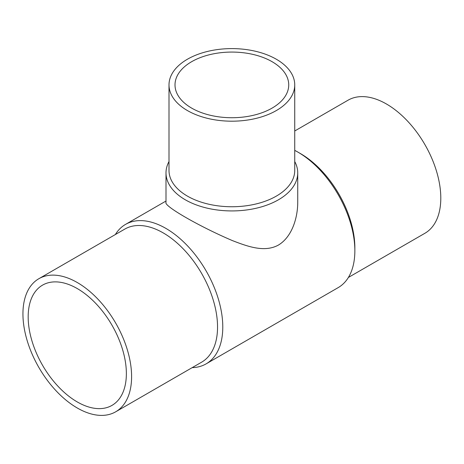 <?xml version="1.0" encoding="UTF-8"?>
<svg xmlns="http://www.w3.org/2000/svg" width="464" height="464" viewBox="0 0 464 464"><rect width="100%" height="100%" fill="white"/><g stroke="black" fill="none" stroke-linecap="round" stroke-linejoin="round"><path stroke-width="0.7" d="M166.002 172.904L166.002 202.35C163.351 205.749 199.085 226.397 232.313 240.561C248.536 246.877 264.683 252.491 278.29 245.143C291.786 237.156 297.697 218.329 297.737 202.35L297.737 172.904A65.871 38.031 180 0 1 231.867 210.929A65.871 38.031 180 0 1 166.002 172.904A65.871 38.031 180 0 1 169 161.547M294.739 161.547A65.871 38.031 180 0 1 297.737 172.904M294.739 84.9L294.739 170.45A62.866 36.296 180 0 1 231.867 206.747A62.866 36.296 180 0 1 169 170.45L169 84.9A62.866 36.296 180 0 1 207.814 51.365A62.866 36.296 180 0 1 276.324 59.235A62.866 36.296 180 0 1 294.739 84.9A62.866 36.296 180 0 1 231.867 121.191A62.866 36.296 180 0 1 169 84.9M272.072 61.683A56.857 32.828 180 0 1 288.73 84.9A56.857 32.828 180 0 1 231.867 117.728A56.857 32.828 180 0 1 175.009 84.9A56.857 32.828 180 0 1 210.111 54.572A56.857 32.828 180 0 1 272.072 61.683M77.268 288.567A69.432 40.09 60 0 1 122.629 349.752A69.432 40.09 60 0 1 111.986 405.385A69.432 40.09 60 0 1 42.555 365.301A69.432 40.09 60 0 1 42.555 285.128A69.432 40.09 60 0 1 77.268 288.567M77.268 407.995A76.838 44.364 -120 0 0 115.687 411.8A76.838 44.364 -120 0 0 115.687 323.077A76.838 44.364 -120 0 0 38.854 278.713A76.838 44.364 -120 0 0 27.074 340.286A76.838 44.364 -120 0 0 77.268 407.995M115.687 411.8L201.631 362.181A76.838 44.364 -120 0 0 201.631 273.458A76.838 44.364 -120 0 0 124.793 229.094L38.854 278.713M192.183 367.639A80.539 46.499 -120 0 0 206.103 363.875A80.539 46.499 -120 0 0 206.103 270.877A80.539 46.499 -120 0 0 125.564 224.379A80.539 46.499 -120 0 0 115.345 234.552M206.103 363.875L338.175 287.622A80.539 46.499 -120 0 0 354.856 250.751A80.539 46.499 -120 0 0 297.905 152.111A80.539 46.499 -120 0 0 294.739 150.382M354.856 250.751L354.856 247.73A76.838 44.364 -120 0 0 300.527 153.625L297.905 152.111M348.394 277.449L424.885 233.288A76.838 44.364 -120 0 0 424.885 144.565A76.838 44.364 -120 0 0 348.052 100.201L294.739 130.981M125.564 224.379L166.002 201.034"/></g></svg>
